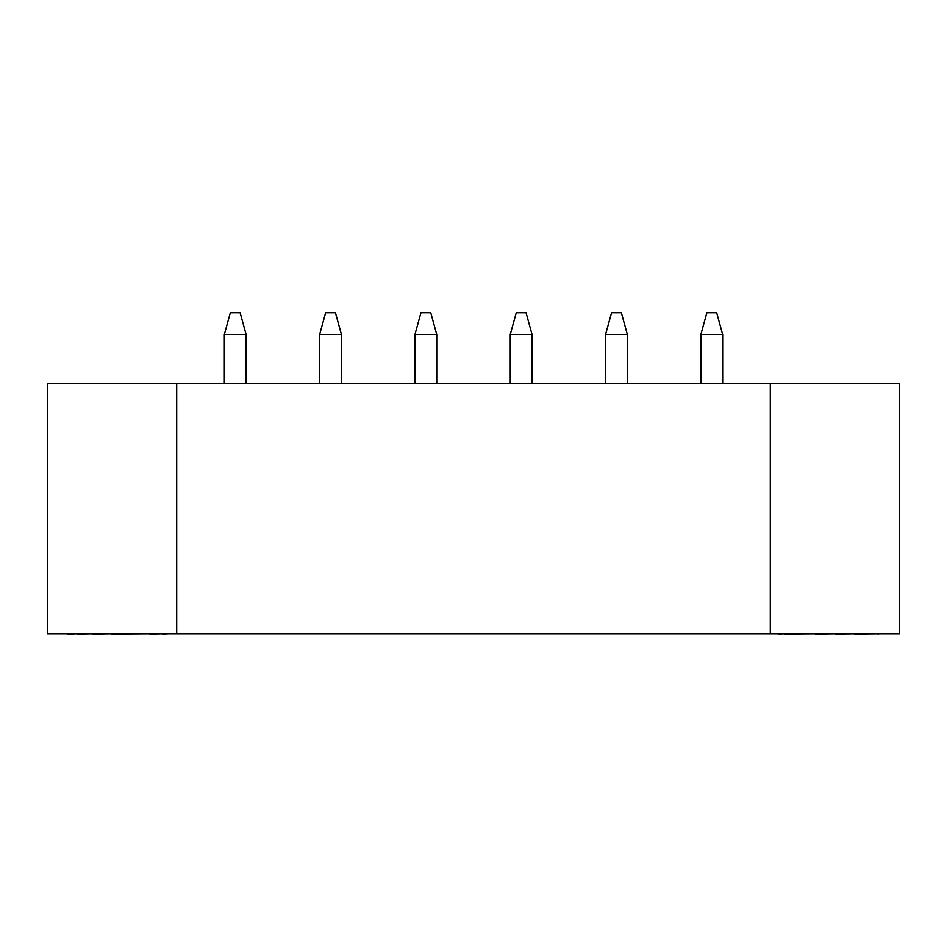 <?xml version="1.0" encoding="UTF-8"?>
<svg xmlns="http://www.w3.org/2000/svg" width="947" height="947" viewBox="0 0 947 947"><rect width="100%" height="100%" fill="white"/><g stroke="black" fill="none" stroke-linecap="round" stroke-linejoin="round"><path stroke-width="1.42" d="M176.698 634.017L47.35 634.017L47.35 383.499L770.302 383.499L770.302 634.017L176.698 634.017L176.698 383.499M770.302 634.017L899.65 634.017L899.65 383.499L770.302 383.499M67.77 634.289L77.405 634.017M77.405 634.289L92.392 634.017M92.392 634.289L111.545 634.017M111.545 634.289L149.792 634.017M149.792 634.289L162.683 634.017M162.683 634.289L168.365 634.017M778.635 634.289L784.305 634.017M784.305 634.289L815.213 634.017M815.213 634.289L835.443 634.017M835.443 634.289L854.608 634.017M854.608 634.289L877.976 634.017M877.976 634.289L879.218 634.017M246.125 383.499L246.125 334.492L224.344 334.492L230.334 312.711L240.136 312.711L246.125 334.492M224.344 383.499L224.344 334.492M341.429 383.499L341.429 334.492L319.648 334.492L325.638 312.711L335.439 312.711L341.429 334.492M319.648 383.499L319.648 334.492M436.745 383.499L436.745 334.492L414.952 334.492L420.942 312.711L430.743 312.711L436.745 334.492M414.952 383.499L414.952 334.492M532.048 383.499L532.048 334.492L510.255 334.492L516.257 312.711L526.058 312.711L532.048 334.492M510.255 383.499L510.255 334.492M627.352 383.499L627.352 334.492L605.571 334.492L611.561 312.711L621.362 312.711L627.352 334.492M605.571 383.499L605.571 334.492M722.656 383.499L722.656 334.492L700.875 334.492L706.864 312.711L716.666 312.711L722.656 334.492M700.875 383.499L700.875 334.492"/></g></svg>
